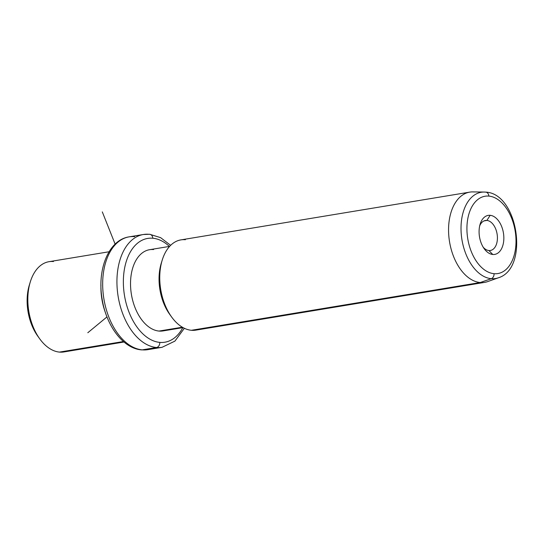 <?xml version="1.0" encoding="UTF-8"?>
<svg xmlns="http://www.w3.org/2000/svg" width="544" height="544" viewBox="0 0 544 544"><rect width="100%" height="100%" fill="white"/><g stroke="black" fill="none" stroke-linecap="round" stroke-linejoin="round"><path stroke-width="0.82" d="M29.845 283.492A41.16 25.228 80.6 0 0 38.767 337.477M53.448 261.535A45.737 28.03 80.6 0 0 30.308 281.887A45.737 28.03 80.6 0 0 39.726 338.844A45.737 28.03 80.6 0 0 59.486 352.097A45.737 28.03 80.6 0 0 68.184 350.662M39.726 338.844L37.835 336.233A41.16 25.228 -99.4 0 1 29.356 284.968L30.308 281.887M100.96 284.947A45.737 28.03 80.6 0 0 105.631 313.208A45.737 28.03 -99.4 0 1 100.96 284.947M123.991 342.013L63.927 351.941A45.737 28.03 -99.4 0 1 59.486 352.097L123.427 341.53L59.486 352.097A45.737 28.03 -99.4 0 1 28.308 307.816A45.737 28.03 -99.4 0 1 49.008 261.691L109.065 251.763M134.701 236.654A57.174 35.04 80.6 0 0 129.152 236.851C108.514 239.89 96.968 269.64 102.109 298.969C106.175 325.475 122.896 348.486 141.535 349.887A4.576 3.57 -84.8 0 0 142.249 349.86A57.174 35.04 80.6 0 0 147.805 349.663A57.174 35.04 -99.4 0 1 142.249 349.86A4.576 3.57 95.2 0 1 141.535 349.887L147.805 349.663L162.064 347.31A57.174 35.04 -99.4 0 1 156.509 347.5A57.174 35.04 80.6 0 0 162.064 347.31L174.93 341.102L184.355 328.284M129.152 236.851A57.174 35.04 80.6 0 0 103.278 294.508A57.174 35.04 80.6 0 0 142.249 349.86L156.509 347.5L142.249 349.86A57.174 35.04 -99.4 0 1 103.278 294.508A57.174 35.04 -99.4 0 1 129.152 236.851L143.412 234.498A57.174 35.04 80.6 0 0 117.538 292.148A57.174 35.04 80.6 0 0 156.509 347.5A4.576 3.57 -84.8 0 0 159.773 342.387A52.598 32.239 80.6 0 0 182.818 327.651A52.598 32.239 -99.4 0 1 159.773 342.387A4.576 3.57 95.2 0 1 156.509 347.5A57.174 35.04 -99.4 0 1 117.538 292.148A57.174 35.04 -99.4 0 1 143.412 234.498L149.682 234.274A4.576 3.57 -84.8 0 0 148.968 234.301A57.174 35.04 80.6 0 0 143.412 234.498M169.388 246.425A52.598 32.239 80.6 0 0 152.83 238.238A4.576 3.57 -84.8 0 0 149.682 234.274A4.576 3.57 95.2 0 1 152.83 238.238A52.598 32.239 80.6 0 0 123.542 287.341A52.598 32.239 80.6 0 0 159.773 342.387A52.598 32.239 -99.4 0 1 123.542 287.341A52.598 32.239 -99.4 0 1 152.83 238.238A52.598 32.239 -99.4 0 1 169.388 246.425M153.585 249.56A41.16 25.228 80.6 0 0 130.669 287.987A41.16 25.228 80.6 0 0 159.018 331.065A41.16 25.228 80.6 0 0 166.852 329.773M161.765 261.678A41.16 25.228 80.6 0 0 170.694 315.663M183.049 327.61L163.016 330.922A41.16 25.228 -99.4 0 1 159.018 331.065L182.349 327.209L159.018 331.065A41.16 25.228 -99.4 0 1 130.961 291.21A41.16 25.228 -99.4 0 1 149.586 249.703L169.626 246.384M185.375 239.72A45.737 28.03 80.6 0 0 162.234 260.073A45.737 28.03 80.6 0 0 171.646 317.03A45.737 28.03 80.6 0 0 191.413 330.29A45.737 28.03 80.6 0 0 200.11 328.848M171.646 317.03L169.755 314.418A41.16 25.228 -99.4 0 1 161.282 263.153L162.234 260.073M474.184 191.971A45.737 28.03 80.6 0 0 469.737 192.127A45.737 28.03 80.6 0 0 449.045 238.252A45.737 28.03 80.6 0 0 480.223 282.533L191.413 330.29A45.737 28.03 -99.4 0 1 160.235 286.008A45.737 28.03 -99.4 0 1 180.934 239.884L469.737 192.127M191.413 330.29L480.223 282.533A45.737 28.03 80.6 0 0 484.663 282.377L195.854 330.133A45.737 28.03 -99.4 0 1 191.413 330.29M485.506 192.12A43.717 26.799 80.6 0 0 484.187 192.052A43.717 26.799 80.6 0 0 461.244 233.988A43.717 26.799 80.6 0 0 491.28 278.684L480.223 282.533A45.737 28.03 -99.4 0 1 448.8 235.776A45.737 28.03 -99.4 0 1 472.797 191.903L484.187 192.052A43.717 26.799 -99.4 0 1 485.506 192.12A4.576 3.57 95.2 0 1 485.724 192.127A4.576 3.57 95.2 0 1 488.879 196.098A39.188 24.018 80.6 0 0 467.058 232.682A39.188 24.018 80.6 0 0 494.047 273.693A4.576 3.57 95.2 0 1 491.28 278.684A43.717 26.799 80.6 0 0 498.365 277.8A43.717 26.799 -99.4 0 1 491.28 278.684A43.717 26.799 -99.4 0 1 461.244 233.988A43.717 26.799 -99.4 0 1 484.187 192.052L485.724 192.127A4.576 3.57 -84.8 0 0 485.506 192.12M487.635 281.608A45.737 28.03 -99.4 0 1 480.223 282.533L491.28 278.684A4.576 3.57 -84.8 0 0 494.047 273.693A39.188 24.018 80.6 0 0 515.875 237.109A39.188 24.018 80.6 0 0 488.879 196.098A4.576 3.57 -84.8 0 0 485.724 192.127C518.112 193.378 529.455 268.491 498.365 277.8L487.635 281.608M488.879 196.098A39.188 24.018 -99.4 0 1 515.875 237.109A39.188 24.018 -99.4 0 1 494.047 273.693A39.188 24.018 -99.4 0 1 467.058 232.682A39.188 24.018 -99.4 0 1 488.879 196.098M492.769 254.476A19.774 12.118 80.6 0 0 503.778 236.014A19.774 12.118 80.6 0 0 490.158 215.315A19.774 12.118 80.6 0 0 479.148 233.777A19.774 12.118 80.6 0 0 492.769 254.476L488.9 250.532A15.198 9.316 80.6 0 0 497.366 236.341A15.198 9.316 80.6 0 0 486.894 220.436L490.158 215.315A19.774 12.118 -99.4 0 1 503.778 236.014A19.774 12.118 -99.4 0 1 492.769 254.476A19.774 12.118 -99.4 0 1 484.221 248.744A19.774 12.118 -99.4 0 1 480.155 224.114A19.774 12.118 -99.4 0 1 490.158 215.315L486.894 220.436A15.198 9.316 80.6 0 0 479.706 225.814A15.198 9.316 -99.4 0 1 485.418 220.49A15.198 9.316 -99.4 0 1 486.894 220.436A15.198 9.316 -99.4 0 1 497.257 235.151A15.198 9.316 -99.4 0 1 490.375 250.485A15.198 9.316 -99.4 0 1 488.9 250.532L492.769 254.476M483.256 247.282A15.198 9.316 80.6 0 0 488.9 250.532A15.198 9.316 -99.4 0 1 483.256 247.282M484.004 220.912L486.894 220.436L484.004 220.912M115.117 244.113L102.299 211.895M106.984 316.907L87.808 332.738M170.639 245.33L160.63 237.653L149.682 234.274"/></g></svg>
